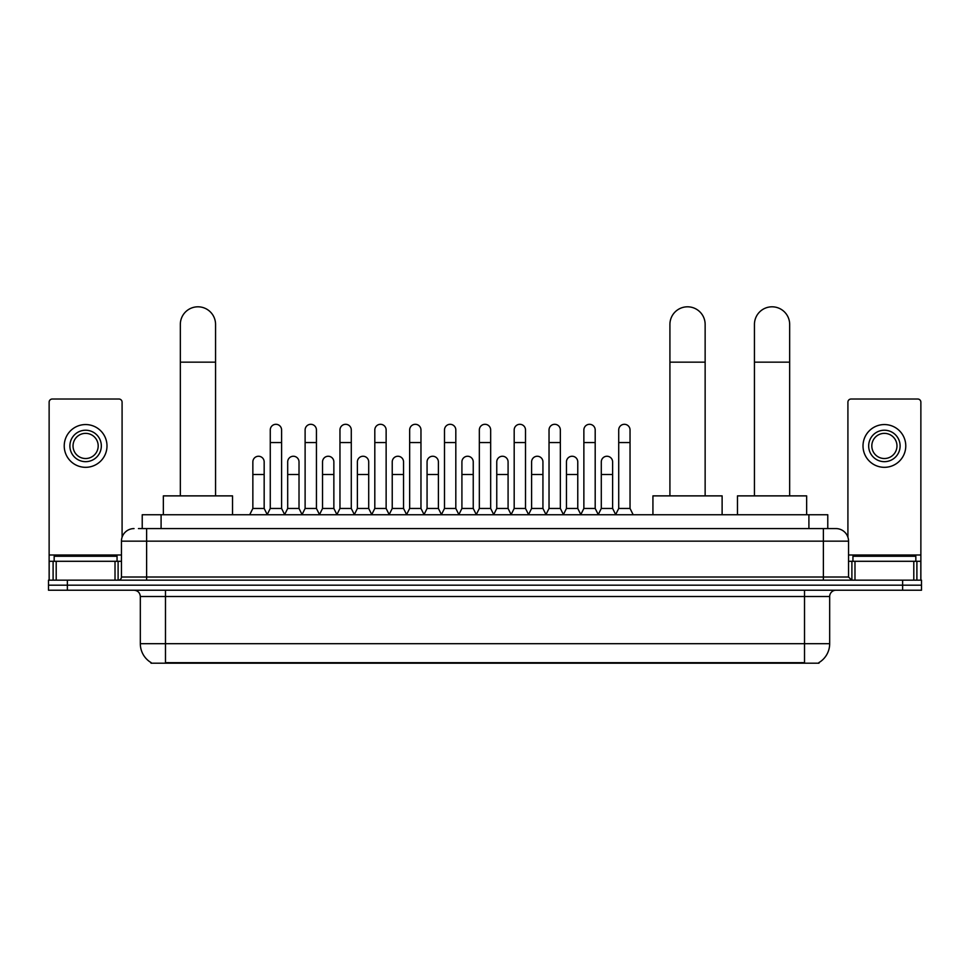 <?xml version="1.0" encoding="UTF-8"?>
<svg xmlns="http://www.w3.org/2000/svg" width="970" height="970" viewBox="0 0 970 970"><rect width="100%" height="100%" fill="white"/><g stroke="black" fill="none" stroke-linecap="round" stroke-linejoin="round"><path stroke-width="1.45" d="M142.226 528.589L142.226 514.755L827.774 514.755L827.774 528.589M818.983 662.571L818.983 663.189L151.017 663.189L151.017 662.571M151.211 662.68A22.019 22.019 0 0 1 140.323 643.692L165.482 643.692L165.482 662.68L804.518 662.68L804.518 643.692L829.677 643.692L829.677 596.514A6.293 6.293 0 0 1 835.958 590.221M140.323 643.692L140.323 596.514C139.959 592.694 137.861 590.597 134.042 590.221M818.789 662.68A22.019 22.019 0 0 0 829.677 643.692M67.367 580.157L921.5 580.157L921.5 585.189L48.5 585.189L48.5 590.221L67.367 590.221L67.367 585.189L48.5 585.189L48.5 580.157L67.367 580.157L67.367 585.189L921.5 585.189L921.5 590.221L67.367 590.221M138.734 528.589L835.958 528.589A12.574 12.574 0 0 1 848.544 541.163L848.544 577.017L851.684 580.157M138.443 528.589L146.615 528.589L146.615 541.163L121.456 541.163L121.456 577.017A3.14 3.14 0 0 1 118.316 580.157M134.042 528.589A12.574 12.574 0 0 0 121.456 541.163M848.544 541.163L823.385 541.163L823.385 528.589L835.958 528.589M117.055 561.29L117.055 556.259L54.162 556.259L54.162 561.29M115.018 580.157L115.018 561.29L56.199 561.29L56.199 580.157M122.087 537.234L122.087 402.162A3.14 3.14 0 0 0 118.946 399.022L52.271 399.022A3.14 3.14 0 0 0 49.13 402.162L49.13 561.29L56.199 561.29M115.018 561.29L121.456 561.29M49.13 580.157L49.13 561.29M85.615 430.219A15.726 15.726 0 0 0 69.888 445.945A15.726 15.726 0 0 0 85.615 461.671A15.726 15.726 0 0 0 101.329 445.945A15.726 15.726 0 0 0 85.615 430.219M85.615 433.36A12.574 12.574 0 0 0 73.029 445.945A12.574 12.574 0 0 0 85.615 458.519A12.574 12.574 0 0 0 98.188 445.945A12.574 12.574 0 0 0 85.615 433.36M85.615 467.322A21.389 21.389 0 0 0 106.991 445.945A21.389 21.389 0 0 0 85.615 424.557A21.389 21.389 0 0 0 64.226 445.945A21.389 21.389 0 0 0 85.615 467.322M915.838 561.29L915.838 556.259L852.945 556.259L852.945 561.29M180.335 495.876L180.335 324.429A17.605 17.605 0 0 1 197.941 306.811A17.605 17.605 0 0 1 215.558 324.429A17.605 17.605 0 0 0 197.941 306.811M215.558 495.876L215.558 324.429M232.533 514.755L232.533 495.876L163.348 495.876L163.348 514.755M669.918 495.876L669.918 324.429A17.605 17.605 0 0 1 687.524 306.811A17.605 17.605 0 0 1 705.141 324.429A17.605 17.605 0 0 0 687.524 306.811M705.141 495.876L705.141 324.429M722.116 514.755L722.116 495.876L652.931 495.876L652.931 514.755M754.442 495.876L754.442 324.429A17.605 17.605 0 0 1 772.059 306.811A17.605 17.605 0 0 1 789.665 324.429A17.605 17.605 0 0 0 772.059 306.811M789.665 495.876L789.665 324.429M806.652 514.755L806.652 495.876L737.467 495.876L737.467 514.755M267.126 514.755L270.266 508.462L281.591 508.462L284.743 514.755M281.591 508.462L281.591 429.965A5.662 5.662 0 0 0 275.929 424.302A5.662 5.662 0 0 1 276.292 424.314M270.266 508.462L270.266 442.55L281.591 442.55M270.266 442.55L270.266 429.965A5.662 5.662 0 0 1 275.929 424.302M301.973 514.755L305.113 508.462L316.438 508.462L319.579 514.755M316.438 508.462L316.438 429.965A5.662 5.662 0 0 0 310.776 424.302A5.662 5.662 0 0 1 311.127 424.314M305.113 508.462L305.113 442.55L316.438 442.55M305.113 442.55L305.113 429.965A5.662 5.662 0 0 1 310.776 424.302M336.82 514.755L339.961 508.462L351.286 508.462L354.426 514.755M351.286 508.462L351.286 429.965A5.662 5.662 0 0 0 345.623 424.302A5.662 5.662 0 0 1 345.975 424.314M339.961 508.462L339.961 442.55L351.286 442.55M339.961 442.55L339.961 429.965A5.662 5.662 0 0 1 345.623 424.302M371.655 514.755L374.808 508.462L386.133 508.462L389.273 514.755M386.133 508.462L386.133 429.965A5.662 5.662 0 0 0 380.47 424.302A5.662 5.662 0 0 1 380.822 424.314M374.808 508.462L374.808 442.55L386.133 442.55M374.808 442.55L374.808 429.965A5.662 5.662 0 0 1 380.47 424.302M406.503 514.755L409.655 508.462L420.968 508.462L424.12 514.755M420.968 508.462L420.968 429.965A5.662 5.662 0 0 0 415.305 424.302A5.662 5.662 0 0 1 415.669 424.314M409.655 508.462L409.655 442.55L420.968 442.55M409.655 442.55L409.655 429.965A5.662 5.662 0 0 1 415.305 424.302M441.35 514.755L444.49 508.462L455.815 508.462L458.955 514.755M455.815 508.462L455.815 429.965A5.662 5.662 0 0 0 450.153 424.302A5.662 5.662 0 0 1 450.516 424.314M444.49 508.462L444.49 442.55L455.815 442.55M444.49 442.55L444.49 429.965A5.662 5.662 0 0 1 450.153 424.302M476.197 514.755L479.338 508.462L490.662 508.462L493.803 514.755M490.662 508.462L490.662 429.965A5.662 5.662 0 0 0 485 424.302A5.662 5.662 0 0 1 485.352 424.314M479.338 508.462L479.338 442.55L490.662 442.55M479.338 442.55L479.338 429.965A5.662 5.662 0 0 1 485 424.302M511.044 514.755L514.185 508.462L525.51 508.462L528.65 514.755M525.51 508.462L525.51 429.965A5.662 5.662 0 0 0 519.847 424.302A5.662 5.662 0 0 1 520.199 424.314M514.185 508.462L514.185 442.55L525.51 442.55M514.185 442.55L514.185 429.965A5.662 5.662 0 0 1 519.847 424.302M545.88 514.755L549.032 508.462L560.345 508.462L563.497 514.755M560.345 508.462L560.345 429.965A5.662 5.662 0 0 0 554.694 424.302A5.662 5.662 0 0 1 555.046 424.314M549.032 508.462L549.032 442.55L560.345 442.55M549.032 442.55L549.032 429.965A5.662 5.662 0 0 1 554.694 424.302M580.727 514.755L583.867 508.462L595.192 508.462L598.344 514.755M595.192 508.462L595.192 429.965A5.662 5.662 0 0 0 589.53 424.302A5.662 5.662 0 0 1 589.893 424.314M583.867 508.462L583.867 442.55L595.192 442.55M583.867 442.55L583.867 429.965A5.662 5.662 0 0 1 589.53 424.302M615.574 514.755L618.714 508.462L630.039 508.462L633.18 514.755M630.039 508.462L630.039 429.965A5.662 5.662 0 0 0 624.377 424.302A5.662 5.662 0 0 1 624.728 424.314M618.714 508.462L618.714 442.55L630.039 442.55M618.714 442.55L618.714 429.965A5.662 5.662 0 0 1 624.377 424.302M249.702 514.755L252.855 508.462L264.167 508.462L267.223 514.561M264.167 508.462L264.167 461.914A5.662 5.662 0 0 0 258.869 456.264A5.662 5.662 0 0 1 264.167 461.914M252.855 508.462L252.855 474.5L264.167 474.5M252.855 474.5L252.855 461.914A5.662 5.662 0 0 1 258.869 456.264M284.646 514.561L287.69 508.462L299.015 508.462L302.07 514.561M299.015 508.462L299.015 461.914A5.662 5.662 0 0 0 293.716 456.264A5.662 5.662 0 0 1 299.015 461.914M287.69 508.462L287.69 474.5L299.015 474.5M287.69 474.5L287.69 461.914A5.662 5.662 0 0 1 293.716 456.264M319.494 514.561L322.537 508.462L333.862 508.462L336.905 514.561M333.862 508.462L333.862 461.914A5.662 5.662 0 0 0 328.551 456.264A5.662 5.662 0 0 1 333.862 461.914M322.537 508.462L322.537 474.5L333.862 474.5M322.537 474.5L322.537 461.914A5.662 5.662 0 0 1 328.551 456.264M354.329 514.561L357.384 508.462L368.709 508.462L371.752 514.561M368.709 508.462L368.709 461.914A5.662 5.662 0 0 0 363.398 456.264A5.662 5.662 0 0 1 368.709 461.914M357.384 508.462L357.384 474.5L368.709 474.5M357.384 474.5L357.384 461.914A5.662 5.662 0 0 1 363.398 456.264M389.176 514.561L392.232 508.462L403.544 508.462L406.6 514.561M403.544 508.462L403.544 461.914A5.662 5.662 0 0 0 398.246 456.264A5.662 5.662 0 0 1 403.544 461.914M392.232 508.462L392.232 474.5L403.544 474.5M392.232 474.5L392.232 461.914A5.662 5.662 0 0 1 398.246 456.264M424.023 514.561L427.067 508.462L438.391 508.462L441.447 514.561M438.391 508.462L438.391 461.914A5.662 5.662 0 0 0 433.093 456.264A5.662 5.662 0 0 1 438.391 461.914M427.067 508.462L427.067 474.5L438.391 474.5M427.067 474.5L427.067 461.914A5.662 5.662 0 0 1 433.093 456.264M458.871 514.561L461.914 508.462L473.239 508.462L476.294 514.561M473.239 508.462L473.239 461.914A5.662 5.662 0 0 0 467.928 456.264A5.662 5.662 0 0 1 473.239 461.914M461.914 508.462L461.914 474.5L473.239 474.5M461.914 474.5L461.914 461.914A5.662 5.662 0 0 1 467.928 456.264M493.706 514.561L496.761 508.462L508.086 508.462L511.129 514.561M508.086 508.462L508.086 461.914A5.662 5.662 0 0 0 502.775 456.264A5.662 5.662 0 0 1 508.086 461.914M496.761 508.462L496.761 474.5L508.086 474.5M496.761 474.5L496.761 461.914A5.662 5.662 0 0 1 502.775 456.264M528.553 514.561L531.608 508.462L542.933 508.462L545.977 514.561M542.933 508.462L542.933 461.914A5.662 5.662 0 0 0 537.622 456.264A5.662 5.662 0 0 1 542.933 461.914M531.608 508.462L531.608 474.5L542.933 474.5M531.608 474.5L531.608 461.914A5.662 5.662 0 0 1 537.622 456.264M563.4 514.561L566.456 508.462L577.768 508.462L580.824 514.561M577.768 508.462L577.768 461.914A5.662 5.662 0 0 0 572.47 456.264A5.662 5.662 0 0 1 577.768 461.914M566.456 508.462L566.456 474.5L577.768 474.5M566.456 474.5L566.456 461.914A5.662 5.662 0 0 1 572.47 456.264M598.247 514.561L601.291 508.462L612.616 508.462L615.671 514.561M612.616 508.462L612.616 461.914A5.662 5.662 0 0 0 607.317 456.264A5.662 5.662 0 0 1 612.616 461.914M601.291 508.462L601.291 474.5L612.616 474.5M601.291 474.5L601.291 461.914A5.662 5.662 0 0 1 607.317 456.264M913.801 580.157L913.801 561.29L854.982 561.29L854.982 580.157M913.801 561.29L920.869 561.29L920.869 402.162A3.14 3.14 0 0 0 917.729 399.022L851.054 399.022A3.14 3.14 0 0 0 847.913 402.162L847.913 537.234M848.544 561.29L854.982 561.29M920.869 561.29L920.869 580.157M884.385 430.219A15.726 15.726 0 0 0 868.671 445.945A15.726 15.726 0 0 0 884.385 461.671A15.726 15.726 0 0 0 900.111 445.945A15.726 15.726 0 0 0 884.385 430.219M884.385 433.36A12.574 12.574 0 0 0 871.812 445.945A12.574 12.574 0 0 0 884.385 458.519A12.574 12.574 0 0 0 896.971 445.945A12.574 12.574 0 0 0 884.385 433.36M884.385 467.322A21.389 21.389 0 0 0 905.774 445.945A21.389 21.389 0 0 0 884.385 424.557A21.389 21.389 0 0 0 863.009 445.945A21.389 21.389 0 0 0 884.385 467.322M801.996 663.189L801.996 662.571M168.004 663.189L168.004 662.571M161.093 528.589L161.093 514.755M808.907 528.589L808.907 514.755M804.518 590.221L804.518 596.514L140.323 596.514M829.677 596.514L804.518 596.514L804.518 643.692L165.482 643.692L165.482 590.221M902.634 590.221L902.634 580.157M146.615 580.157L146.615 577.017L848.544 577.017M121.456 577.017L146.615 577.017L146.615 541.163L823.385 541.163L823.385 580.157M121.456 554.998L49.13 554.998M118.11 561.29L118.11 580.157M49.179 561.29L49.179 580.157M53.107 580.157L53.107 561.29M180.335 362.162L215.558 362.162M669.918 362.162L705.141 362.162M754.442 362.162L789.665 362.162M920.869 554.998L848.544 554.998M920.821 580.157L920.821 561.29M916.893 561.29L916.893 580.157M851.89 580.157L851.89 561.29"/></g></svg>
